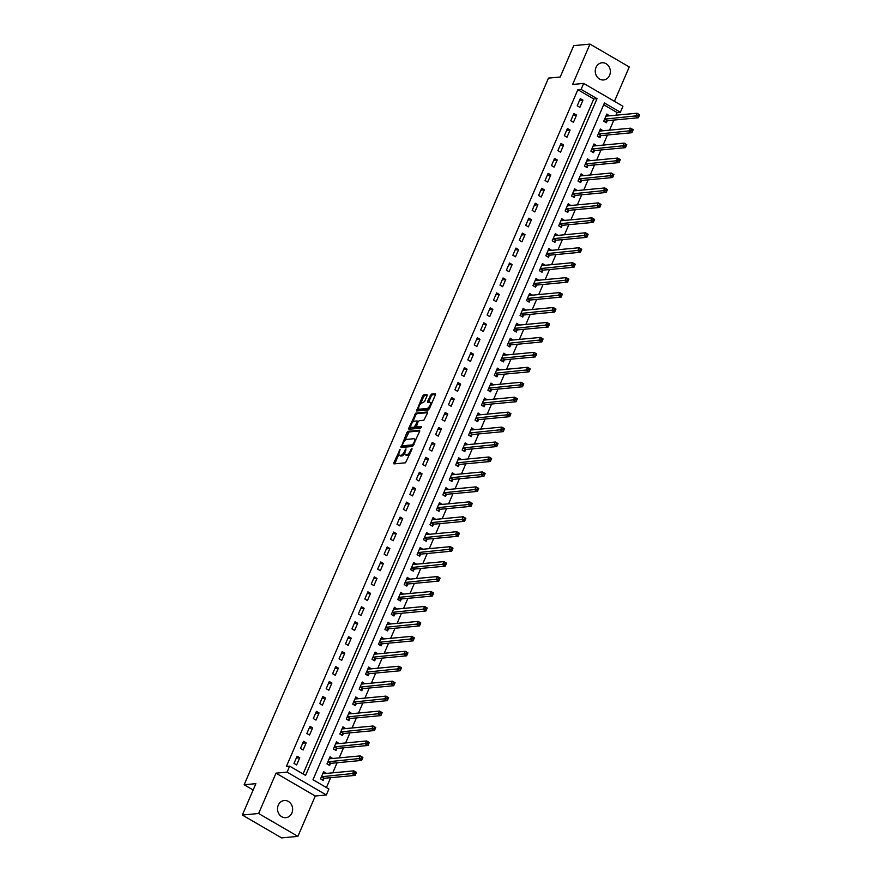 <?xml version="1.0" encoding="UTF-8"?>
<svg xmlns="http://www.w3.org/2000/svg" width="882" height="882" viewBox="0 0 882 882"><rect width="100%" height="100%" fill="white"/><g stroke="black" fill="none" stroke-linecap="round" stroke-linejoin="round"><path stroke-width="1.32" d="M400.042 449.445L393.868 462.774L394 463.888L405.5 462.807L412.015 449.103L411.927 448.332L411.122 449.192L410.428 450.801A4.234 1.742 -59.8 0 1 406.767 454.748L405.808 454.847A4.234 1.742 -59.8 0 1 405.29 454.748A4.234 1.742 -59.8 0 1 405.378 451.275L405.985 448.883L404.485 451.363A4.234 1.742 -59.8 0 1 400.825 455.31L399.866 455.399A4.234 1.742 -59.8 0 1 399.348 455.299A4.234 1.742 -59.8 0 1 399.436 451.838L400.042 449.445M596.012 67.418A8.622 7.541 84.6 0 0 596.629 76.15A8.622 7.541 84.6 0 0 603.608 79.953A8.622 7.541 84.6 0 0 609.594 75.323A8.622 7.541 84.6 0 0 608.977 66.591A8.622 7.541 84.6 0 0 601.987 62.787A8.622 7.541 84.6 0 0 596.012 67.418M278.293 805.145A8.622 7.541 84.6 0 0 278.91 813.877A8.622 7.541 84.6 0 0 285.889 817.68A8.622 7.541 84.6 0 0 291.876 813.05A8.622 7.541 84.6 0 0 291.258 804.318A8.622 7.541 84.6 0 0 284.28 800.514A8.622 7.541 84.6 0 0 278.293 805.145M427.108 395.632L426.976 394.519L423.746 394.827L422.599 396.051L416.613 410.99L428.266 409.943L429.413 408.708L435.377 394.86L435.41 393.769L431.353 394.111L427.649 401.266L427.627 402.346L429.721 402.203A3.539 1.455 -59.8 0 1 430.151 402.28A3.539 1.455 -59.8 0 1 429.865 405.632A3.539 1.455 -59.8 0 1 427.009 408.476L419.446 409.193A3.539 1.455 -59.8 0 1 419.016 409.105A3.539 1.455 -59.8 0 1 419.292 405.764A3.539 1.455 -59.8 0 1 422.147 402.909L424.551 401.564L427.108 395.632M581.106 89.391L583.675 83.415L622.946 106.27L620.366 112.246L604.446 102.985L312.989 779.732L328.909 789.004L326.34 794.98L287.069 772.125L289.649 766.138L305.569 775.41L597.026 98.663L581.106 89.391L577.853 89.699L286.396 766.447L289.649 766.138M242.352 815.045L258.624 813.513L297.895 836.368L281.612 837.9L242.352 815.045L255.868 783.657L244.149 784.76L548.483 78.112L560.202 77.021L573.719 45.632L589.992 44.1L572.616 84.451L583.675 83.415M297.895 836.368L315.271 796.016L276.011 773.161L258.624 813.513M276.011 773.161L287.069 772.125M408.024 431.32L406.878 432.555L401.045 447.516L412.555 446.435L419.656 431.353L419.523 430.24L408.024 431.32L409.083 431.937L404.64 440.846M408.774 428.156L415.885 413.074L427.384 411.993L427.516 413.107L423.823 420.262L419.159 420.703L418.013 421.938L416.293 426.954L421.42 426.546L420.604 428.167L408.906 429.269L408.774 428.156L409.832 428.773L410.792 426.557M614.445 101.331L629.252 66.955L589.992 44.1M303.066 773.955L593.762 98.96L577.853 89.699M296.661 764.948L299.748 757.77L297.102 756.227L294.004 763.404L296.661 764.948M303.099 749.998L306.186 742.831L303.54 741.288L300.442 748.454L303.099 749.998M309.538 735.059L312.625 727.882L309.968 726.338L306.881 733.515L309.538 735.059M315.977 720.109L319.063 712.932L316.406 711.388L313.319 718.565L315.977 720.109M322.404 705.17L325.502 697.993L322.845 696.449L319.758 703.616L322.404 705.17M328.843 690.22L331.93 683.043L329.284 681.499L326.197 688.677L328.843 690.22M335.281 675.27L338.368 668.104L335.722 666.56L332.624 673.727L335.281 675.27M341.72 660.331L344.807 653.154L342.161 651.611L339.063 658.788L341.72 660.331M348.158 645.381L351.245 638.204L348.588 636.661L345.501 643.838L348.158 645.381M354.597 630.432L357.684 623.265L355.027 621.722L351.94 628.888L354.597 630.432M361.025 615.493L364.123 608.315L361.466 606.772L358.379 613.949L361.025 615.493M367.463 600.543L370.55 593.366L367.904 591.822L364.817 598.999L367.463 600.543M373.902 585.593L376.989 578.427L374.343 576.883L371.245 584.049L373.902 585.593M380.34 570.654L383.427 563.477L380.77 561.933L377.683 569.111L380.34 570.654M386.779 555.704L389.866 548.527L387.209 546.983L384.122 554.161L386.779 555.704M393.218 540.765L396.305 533.588L393.648 532.044L390.561 539.211L393.218 540.765M399.645 525.815L402.743 518.638L400.086 517.095L396.999 524.272L399.645 525.815M406.084 510.865L409.171 503.699L406.525 502.156L403.438 509.322L406.084 510.865M412.522 495.927L415.609 488.749L412.963 487.206L409.865 494.383L412.522 495.927M418.961 480.977L422.048 473.799L419.391 472.256L416.304 479.433L418.961 480.977M425.4 466.027L428.487 458.861L425.83 457.317L422.743 464.483L425.4 466.027M431.838 451.088L434.925 443.911L432.268 442.367L429.181 449.544L431.838 451.088M438.266 436.138L441.364 428.961L438.707 427.417L435.62 434.594L438.266 436.138M444.704 421.188L447.791 414.022L445.145 412.478L442.058 419.645L444.704 421.188M451.143 406.249L454.23 399.072L451.584 397.528L448.486 404.706L451.143 406.249M457.582 391.299L460.669 384.122L458.012 382.579L454.925 389.756L457.582 391.299M464.02 376.36L467.107 369.183L464.45 367.64L461.363 374.806L464.02 376.36M470.448 361.411L473.546 354.233L470.889 352.69L467.802 359.867L470.448 361.411M476.886 346.461L479.984 339.294L477.327 337.751L474.24 344.917L476.886 346.461M483.325 331.522L486.412 324.344L483.766 322.801L480.679 329.978L483.325 331.522M489.764 316.572L492.851 309.395L490.205 307.851L487.107 315.028L489.764 316.572M496.202 301.622L499.289 294.456L496.632 292.912L493.545 300.078L496.202 301.622M502.641 286.683L505.728 279.506L503.071 277.962L499.984 285.14L502.641 286.683M509.068 271.733L512.166 264.556L509.509 263.012L506.422 270.19L509.068 271.733M515.507 256.783L518.605 249.617L515.948 248.074L512.861 255.24L515.507 256.783M521.946 241.844L525.033 234.667L522.387 233.124L519.3 240.301L521.946 241.844M528.384 226.895L531.471 219.717L528.825 218.174L525.727 225.351L528.384 226.895M534.823 211.956L537.91 204.778L535.253 203.235L532.166 210.401L534.823 211.956M541.261 197.006L544.348 189.828L541.691 188.285L538.604 195.462L541.261 197.006M547.689 182.056L550.787 174.89L548.13 173.335L545.043 180.512L547.689 182.056M554.128 167.117L557.226 159.94L554.569 158.396L551.482 165.573L554.128 167.117M560.566 152.167L563.653 144.99L561.007 143.446L557.909 150.624L560.566 152.167M567.005 137.217L570.092 130.051L567.446 128.507L564.348 135.674L567.005 137.217M573.443 122.278L576.53 115.101L573.873 113.558L570.786 120.735L573.443 122.278M579.882 107.328L582.969 100.151L580.312 98.608L577.225 105.785L579.882 107.328M326.417 787.549L330.662 777.681M332.757 772.819L337.1 762.732M339.195 757.881L343.539 747.793M345.623 742.931L349.967 732.843M352.061 727.992L356.405 717.904M358.5 713.042L362.844 702.954M364.939 698.092L369.282 688.004M371.377 683.153L375.721 673.065M377.816 668.203L382.16 658.115M384.243 653.253L388.587 643.165M390.682 638.314L395.026 628.227M397.12 623.365L401.464 613.277M403.559 608.415L407.903 598.327M409.998 593.476L414.342 583.388M416.436 578.526L420.78 568.438M422.864 563.587L427.208 553.499M429.302 548.637L433.646 538.549M435.741 533.687L440.085 523.599M442.18 518.748L446.524 508.66M448.618 503.798L452.962 493.711M455.046 488.849L459.401 478.761M461.484 473.91L465.828 463.822M467.923 458.96L472.267 448.872M474.362 444.01L478.706 433.922M480.8 429.071L485.144 418.983M487.239 414.121L491.583 404.033M493.666 399.182L498.021 389.094M500.105 384.232L504.449 374.144M506.544 369.282L510.887 359.195M512.982 354.344L517.326 344.256M519.421 339.394L523.765 329.306M525.859 324.444L530.203 314.356M532.287 309.505L536.631 299.417M538.726 294.555L543.069 284.467M545.164 279.605L549.508 269.517M551.603 264.666L555.947 254.578M558.041 249.716L562.385 239.628M564.48 234.777L568.824 224.69M570.908 219.827L575.251 209.74M577.346 204.878L581.69 194.79M583.785 189.939L588.129 179.851M590.223 174.989L594.567 164.901M596.662 160.039L601.006 149.951M603.101 145.1L607.444 135.012M609.528 130.15L613.872 120.062M615.967 115.2L617.113 112.554L603.696 104.737M326.186 773.437L323.628 771.673L320.541 778.85L323.187 780.394L324.025 778.442M332.624 758.498L330.066 756.723L326.979 763.9L329.625 765.444L330.463 763.503M339.052 743.548L336.505 741.784L333.407 748.961L336.064 750.505L336.902 748.553M345.49 728.609L342.933 726.834L339.846 734.011L342.503 735.555L343.341 733.615M351.929 713.659L349.371 711.895L346.284 719.062L348.941 720.605L349.779 718.665M358.368 698.709L355.81 696.945L352.723 704.123L355.369 705.666L356.207 703.715M364.806 683.771L362.248 681.995L359.161 689.173L361.807 690.716L362.645 688.776M371.245 668.821L368.687 667.057L365.589 674.223L368.246 675.766L369.084 673.826M377.672 653.871L375.126 652.107L372.028 659.284L374.685 660.827L375.523 658.876M384.111 638.932L381.553 637.157L378.466 644.334L381.123 645.878L381.961 643.937M390.55 623.982L387.992 622.218L384.905 629.384L387.562 630.939L388.4 628.987M396.988 609.032L394.43 607.268L391.343 614.445L393.989 615.989L394.827 614.037M403.427 594.093L400.869 592.318L397.782 599.495L400.428 601.039L401.266 599.098M409.865 579.143L407.308 577.379L404.21 584.557L406.867 586.1L407.705 584.149M416.293 564.204L413.746 562.429L410.648 569.607L413.305 571.15L414.143 569.21M422.732 549.254L420.174 547.49L417.087 554.657L419.744 556.2L420.582 554.26M429.17 534.305L426.612 532.541L423.525 539.718L426.182 541.261L427.02 539.31M435.609 519.366L433.051 517.591L429.964 524.768L432.61 526.311L433.448 524.371M442.047 504.416L439.49 502.652L436.403 509.818L439.049 511.362L439.886 509.421M448.486 489.466L445.928 487.702L442.83 494.879L445.487 496.423L446.325 494.471M454.914 474.527L452.367 472.752L449.269 479.929L451.926 481.473L452.764 479.532M461.352 459.577L458.794 457.813L455.707 464.979L458.364 466.534L459.202 464.582M467.791 444.627L465.233 442.863L462.146 450.041L464.803 451.584L465.641 449.633M474.229 429.688L471.672 427.913L468.585 435.091L471.231 436.634L472.068 434.694M480.668 414.738L478.11 412.974L475.023 420.152L477.669 421.695L478.507 419.744M487.107 399.8L484.549 398.025L481.451 405.202L484.108 406.745L484.946 404.805M493.534 384.85L490.976 383.086L487.889 390.252L490.546 391.795L491.384 389.855M499.973 369.9L497.415 368.136L494.328 375.313L496.985 376.857L497.823 374.905M506.411 354.961L503.854 353.186L500.767 360.363L503.424 361.907L504.261 359.966M512.85 340.011L510.292 338.247L507.205 345.413L509.851 346.957L510.689 345.016M519.289 325.061L516.731 323.297L513.644 330.474L516.29 332.018L517.128 330.066M525.727 310.122L523.169 308.347L520.071 315.524L522.728 317.068L523.566 315.128M532.155 295.172L529.597 293.408L526.51 300.575L529.167 302.129L530.005 300.178M538.593 280.222L536.035 278.458L532.948 285.636L535.606 287.179L536.443 285.228M545.032 265.284L542.474 263.509L539.387 270.686L542.044 272.229L542.871 270.289M551.471 250.334L548.913 248.57L545.826 255.747L548.472 257.29L549.31 255.339M557.909 235.395L555.351 233.62L552.264 240.797L554.91 242.341L555.748 240.4M564.348 220.445L561.79 218.681L558.692 225.847L561.349 227.391L562.187 225.45M570.775 205.495L568.217 203.731L565.13 210.908L567.788 212.452L568.625 210.5M577.214 190.556L574.656 188.781L571.569 195.958L574.226 197.502L575.064 195.561M583.652 175.606L581.095 173.842L578.008 181.008L580.654 182.552L581.492 180.612M590.091 160.656L587.533 158.892L584.446 166.07L587.092 167.613L587.93 165.662M596.53 145.717L593.972 143.942L590.885 151.12L593.531 152.663L594.369 150.723M602.957 130.768L600.41 129.004L597.312 136.17L599.969 137.724L600.807 135.773M609.396 115.818L606.838 114.054L603.751 121.231L606.408 122.774L607.246 120.823M244.149 784.76L253.145 789.996M617.113 112.554L620.366 112.246M315.271 796.016L326.34 794.98M593.762 98.96L597.026 98.663M326.285 773.216L323.352 773.492M332.712 758.277L329.791 758.542M339.151 743.328L336.229 743.603M345.59 728.378L342.657 728.653M352.028 713.439L349.096 713.714M358.467 698.489L355.534 698.764M364.905 683.539L361.973 683.815M371.333 668.6L368.411 668.876M377.772 653.65L374.85 653.926M384.21 638.7L381.278 638.976M390.649 623.761L387.716 624.037M397.087 608.812L394.155 609.087M403.515 593.873L400.593 594.137M409.954 578.923L407.032 579.198M416.392 563.973L413.471 564.248M422.831 549.034L419.898 549.31M429.269 534.084L426.337 534.36M435.708 519.134L432.775 519.41M442.136 504.195L439.214 504.471M448.574 489.245L445.653 489.521M455.013 474.296L452.08 474.571M461.451 459.357L458.519 459.632M467.89 444.407L464.957 444.682M474.329 429.468L471.396 429.732M480.756 414.518L477.835 414.794M487.195 399.568L484.273 399.844M493.633 384.629L490.701 384.905M500.072 369.679L497.139 369.955M506.511 354.729L503.578 355.005M512.949 339.791L510.017 340.066M519.377 324.841L516.455 325.116M525.815 309.891L522.894 310.166M532.254 294.952L529.321 295.227M538.693 280.002L535.76 280.278M545.131 265.063L542.198 265.328M551.57 250.113L548.637 250.389M557.997 235.163L555.076 235.439M564.436 220.224L561.514 220.5M570.875 205.274L567.942 205.55M577.313 190.325L574.38 190.6M583.752 175.386L580.819 175.661M590.19 160.436L587.258 160.711M596.618 145.486L593.696 145.762M603.056 130.547L600.135 130.823M609.495 115.597L606.562 115.873M299.748 757.77L296.297 758.101M306.186 742.831L302.735 743.151M312.625 727.882L309.163 728.212M319.063 712.932L315.602 713.262M325.502 697.993L322.04 698.312M331.93 683.043L328.479 683.374M338.368 668.104L334.917 668.424M344.807 653.154L341.356 653.474M351.245 638.204L347.784 638.535M357.684 623.265L354.222 623.585M364.123 608.315L360.661 608.646M370.55 593.366L367.099 593.696M376.989 578.427L373.538 578.746M383.427 563.477L379.966 563.807M389.866 548.527L386.404 548.858M396.305 533.588L392.843 533.908M402.743 518.638L399.281 518.969M409.171 503.699L405.72 504.019M415.609 488.749L412.159 489.069M422.048 473.799L418.586 474.13M428.487 458.861L425.025 459.18M434.925 443.911L431.463 444.23M441.364 428.961L437.902 429.291M447.791 414.022L444.341 414.342M454.23 399.072L450.779 399.403M460.669 384.122L457.207 384.453M467.107 369.183L463.645 369.503M473.546 354.233L470.084 354.564M479.984 339.294L476.523 339.614M486.412 324.344L482.961 324.664M492.851 309.395L489.4 309.725M499.289 294.456L495.827 294.775M505.728 279.506L502.266 279.826M512.166 264.556L508.705 264.887M518.605 249.617L515.143 249.937M525.033 234.667L521.582 234.998M531.471 219.717L528.02 220.048M537.91 204.778L534.448 205.098M544.348 189.828L540.887 190.159M550.787 174.89L547.325 175.209M557.226 159.94L553.764 160.259M563.653 144.99L560.202 145.321M570.092 130.051L566.641 130.371M576.53 115.101L573.068 115.421M582.969 100.151L579.507 100.482M399.348 455.299L400.417 455.917A4.234 1.742 -59.8 0 0 400.924 456.016L399.866 455.399M404.827 453.348A4.234 1.742 -59.8 0 1 401.883 455.928L400.924 456.016M405.29 454.748L406.359 455.366A4.234 1.742 -59.8 0 0 406.867 455.465L405.808 454.847M409.954 453.899A4.234 1.742 -59.8 0 1 407.826 455.366L406.867 455.465M398.873 454.23L394.783 463.822M419.799 430.934L409.083 431.937M402.479 445.862L401.839 447.45M402.368 445.035L402.457 445.807L412.555 444.859L414.088 442.301A4.234 1.742 -59.8 0 0 414.176 438.828A4.234 1.742 -59.8 0 0 413.669 438.729L406.767 439.379A4.234 1.742 -59.8 0 0 403.096 443.326L402.368 445.035M403.339 446.314L402.457 445.807M413.559 445.487L403.526 446.424M415.709 440.526A4.234 1.742 -59.8 0 0 415.235 439.445L414.176 438.828M412.633 422.28L415.797 414.926L414.738 414.308M427.66 412.688L416.943 413.691L415.797 414.926M417.252 427.45L421.431 427.23M414.32 421.155A3.539 1.455 -59.8 0 0 411.464 424.01A3.539 1.455 -59.8 0 0 411.188 427.351A3.539 1.455 -59.8 0 0 411.618 427.439L414.286 427.186L417.12 422.026L417.142 420.935L414.32 421.155M411.188 427.351L412.247 427.968A3.539 1.455 -59.8 0 0 412.677 428.057L411.618 427.439M417.351 427.572L416.293 426.954L412.677 428.057M419.016 409.105L420.075 409.722A3.539 1.455 -59.8 0 0 420.505 409.81L419.446 409.193M429.699 408.035A3.539 1.455 -59.8 0 1 428.079 409.094L420.505 409.81M431.596 403.647A3.539 1.455 -59.8 0 0 431.21 402.898L430.151 402.28M435.521 394.43L432.412 394.728L431.265 395.963L428.575 402.313M418.63 408.366L417.561 410.946M427.241 395.213L424.804 395.445L423.658 396.668L420.516 403.967M322.944 773.26L323.672 773.679M355.038 772.125L354.52 773.327L355.578 773.944L356.096 772.742L353.781 770.846L356.427 772.389L355.148 775.388L352.491 773.834L353.781 770.846L323.055 773.735A1.345 0.551 120.2 0 1 322.889 773.701A1.345 0.551 120.2 0 1 322.845 773.668L322.79 773.624M322.029 779.71L324.135 778.376A1.345 0.551 120.2 0 1 324.422 778.266L355.148 775.388L355.578 773.944M321.379 776.899L321.489 776.833A1.345 0.551 120.2 0 1 321.765 776.722L354.52 773.327M329.383 758.311L330.1 758.729M361.466 757.186L360.958 758.377L362.017 758.994L362.535 757.803L360.22 755.907L362.866 757.451L361.576 760.438L358.93 758.895L360.22 755.907L329.493 758.785A1.345 0.551 120.2 0 1 329.328 758.763A1.345 0.551 120.2 0 1 329.284 758.729L329.229 758.674M328.457 764.771L330.574 763.437A1.345 0.551 120.2 0 1 330.849 763.327L361.576 760.438L362.017 758.994M327.806 761.96L327.917 761.894A1.345 0.551 120.2 0 1 328.203 761.783L360.958 758.377M335.822 743.361L336.538 743.791M367.904 742.236L367.397 743.438L368.455 744.055L368.974 742.853L366.647 740.957L369.304 742.501L368.014 745.488L365.368 743.945L366.647 740.957L335.921 743.846A1.345 0.551 120.2 0 1 335.766 743.813A1.345 0.551 120.2 0 1 335.722 743.78L335.667 743.724M334.895 749.821L337.012 748.487A1.345 0.551 120.2 0 1 337.288 748.377L368.014 745.488L368.455 744.055M334.245 747.01L334.355 746.944A1.345 0.551 120.2 0 1 334.642 746.833L367.397 743.438M342.26 728.422L342.977 728.841M374.343 727.297L373.825 728.488L374.894 729.105L375.401 727.915L373.086 726.007L375.743 727.551L374.453 730.55L371.796 729.006L373.086 726.007L342.359 728.896A1.345 0.551 120.2 0 1 342.194 728.863A1.345 0.551 120.2 0 1 342.161 728.83L342.095 728.786M341.334 734.871L343.451 733.537A1.345 0.551 120.2 0 1 343.726 733.427L374.453 730.55L374.894 729.105M340.684 732.06L340.794 731.994A1.345 0.551 120.2 0 1 341.069 731.884L373.825 728.488M348.688 713.472L349.415 713.891M380.781 712.347L380.263 713.538L381.333 714.155L381.84 712.965L379.525 711.068L382.182 712.612L380.892 715.6L378.235 714.056L379.525 711.068L348.798 713.957A1.345 0.551 120.2 0 1 348.633 713.924A1.345 0.551 120.2 0 1 348.588 713.891L348.533 713.836M347.773 719.933L349.878 718.598A1.345 0.551 120.2 0 1 350.165 718.488L380.892 715.6L381.333 714.155M347.122 717.121L347.232 717.055A1.345 0.551 120.2 0 1 347.508 716.945L380.263 713.538M355.126 698.533L355.854 698.952M387.22 697.397L386.702 698.599L387.76 699.217L388.278 698.015L385.963 696.119L388.62 697.662L387.33 700.65L384.673 699.106L385.963 696.119L355.237 699.007A1.345 0.551 120.2 0 1 355.071 698.974A1.345 0.551 120.2 0 1 355.027 698.941L354.972 698.886M354.211 704.983L356.317 703.649A1.345 0.551 120.2 0 1 356.604 703.538L387.33 700.65L387.76 699.217M353.561 702.171L353.671 702.105A1.345 0.551 120.2 0 1 353.947 701.995L386.702 698.599M361.565 683.583L362.293 684.002M393.659 682.459L393.14 683.649L394.199 684.267L394.717 683.076L392.402 681.169L395.048 682.723L393.769 685.711L391.112 684.167L392.402 681.169L361.675 684.057A1.345 0.551 120.2 0 1 361.51 684.024A1.345 0.551 120.2 0 1 361.466 684.002L361.411 683.947M360.65 690.033L362.756 688.699A1.345 0.551 120.2 0 1 363.042 688.599L393.769 685.711L394.199 684.267M359.999 687.232L360.11 687.155A1.345 0.551 120.2 0 1 360.385 687.045L393.14 683.649M368.003 668.633L368.72 669.052M400.086 667.509L399.579 668.699L400.637 669.317L401.156 668.126L398.84 666.23L401.486 667.773L400.196 670.761L397.55 669.217L398.84 666.23L368.114 669.118A1.345 0.551 120.2 0 1 367.948 669.085A1.345 0.551 120.2 0 1 367.904 669.052L367.849 668.997M367.077 675.094L369.194 673.76A1.345 0.551 120.2 0 1 369.47 673.65L400.196 670.761L400.637 669.317M366.427 672.282L366.537 672.216A1.345 0.551 120.2 0 1 366.824 672.106L399.579 668.699M374.442 653.694L375.159 654.113M406.525 652.559L406.018 653.76L407.076 654.378L407.594 653.176L405.268 651.28L407.925 652.823L406.635 655.811L403.989 654.268L405.268 651.28L374.541 654.168A1.345 0.551 120.2 0 1 374.387 654.135A1.345 0.551 120.2 0 1 374.343 654.102L374.288 654.047M373.516 660.144L375.633 658.81A1.345 0.551 120.2 0 1 375.908 658.7L406.635 655.811L407.076 654.378M372.865 657.333L372.976 657.266A1.345 0.551 120.2 0 1 373.262 657.156L406.018 653.76M380.881 638.744L381.597 639.163M412.963 637.62L412.445 638.811L413.515 639.428L414.022 638.237L411.707 636.341L414.364 637.884L413.074 640.872L410.417 639.329L411.707 636.341L380.98 639.218A1.345 0.551 120.2 0 1 380.815 639.196A1.345 0.551 120.2 0 1 380.781 639.163L380.715 639.108M379.955 645.205L382.071 643.871A1.345 0.551 120.2 0 1 382.347 643.761L413.074 640.872L413.515 639.428M379.304 642.394L379.414 642.317A1.345 0.551 120.2 0 1 379.69 642.217L412.445 638.811M387.308 623.794L388.036 624.213M419.402 622.67L418.884 623.872L419.953 624.489L420.46 623.287L418.145 621.391L420.802 622.935L419.512 625.922L416.855 624.379L418.145 621.391L387.418 624.28A1.345 0.551 120.2 0 1 387.253 624.247A1.345 0.551 120.2 0 1 387.209 624.213L387.154 624.158M386.393 630.255L388.499 628.921A1.345 0.551 120.2 0 1 388.786 628.811L419.512 625.922L419.953 624.489M385.743 627.444L385.853 627.378A1.345 0.551 120.2 0 1 386.129 627.267L418.884 623.872M393.747 608.856L394.475 609.275M425.841 607.72L425.322 608.922L426.381 609.539L426.899 608.337L424.584 606.441L427.23 607.985L425.951 610.983L423.294 609.429L424.584 606.441L393.857 609.33A1.345 0.551 120.2 0 1 393.692 609.297A1.345 0.551 120.2 0 1 393.648 609.264L393.593 609.219M392.832 615.305L394.938 613.971A1.345 0.551 120.2 0 1 395.224 613.861L425.951 610.983L426.381 609.539M392.181 612.494L392.292 612.428A1.345 0.551 120.2 0 1 392.567 612.317L425.322 608.922M400.185 593.906L400.913 594.325M432.279 592.781L431.761 593.972L432.819 594.589L433.338 593.399L431.022 591.502L433.668 593.046L432.389 596.034L429.732 594.49L431.022 591.502L400.296 594.38A1.345 0.551 120.2 0 1 400.13 594.358A1.345 0.551 120.2 0 1 400.086 594.325L400.031 594.27M399.259 600.366L401.376 599.032A1.345 0.551 120.2 0 1 401.663 598.922L432.389 596.034L432.819 594.589M398.62 597.555L398.719 597.489A1.345 0.551 120.2 0 1 399.006 597.379L431.761 593.972M406.624 578.956L407.341 579.386M438.707 577.831L438.2 579.033L439.258 579.65L439.776 578.449L437.461 576.552L440.107 578.096L438.817 581.084L436.171 579.54L437.461 576.552L406.723 579.441A1.345 0.551 120.2 0 1 406.569 579.408A1.345 0.551 120.2 0 1 406.525 579.375L406.47 579.32M405.698 585.416L407.815 584.082A1.345 0.551 120.2 0 1 408.09 583.972L438.817 581.084L439.258 579.65M405.047 582.605L405.158 582.539A1.345 0.551 120.2 0 1 405.444 582.429L438.2 579.033M413.063 564.017L413.779 564.436M445.145 562.892L444.638 564.083L445.697 564.701L446.215 563.51L443.889 561.602L446.546 563.146L445.256 566.145L442.61 564.601L443.889 561.602L413.162 564.491A1.345 0.551 120.2 0 1 413.008 564.458A1.345 0.551 120.2 0 1 412.963 564.425L412.908 564.381M412.137 570.467L414.253 569.133A1.345 0.551 120.2 0 1 414.529 569.022L445.256 566.145L445.697 564.701M411.486 567.655L411.596 567.589A1.345 0.551 120.2 0 1 411.883 567.479L444.638 564.083M419.501 549.067L420.218 549.486M451.584 547.942L451.066 549.133L452.135 549.751L452.642 548.56L450.327 546.664L452.984 548.207L451.694 551.195L449.037 549.651L450.327 546.664L419.6 549.552A1.345 0.551 120.2 0 1 419.435 549.519A1.345 0.551 120.2 0 1 419.391 549.486L419.336 549.431M418.575 555.528L420.692 554.194A1.345 0.551 120.2 0 1 420.968 554.083L451.694 551.195L452.135 549.751M417.925 552.716L418.035 552.65A1.345 0.551 120.2 0 1 418.311 552.54L451.066 549.133M425.929 534.128L426.656 534.547M458.023 532.993L457.504 534.194L458.563 534.812L459.081 533.61L456.766 531.714L459.423 533.257L458.133 536.245L455.476 534.701L456.766 531.714L426.039 534.602A1.345 0.551 120.2 0 1 425.874 534.569A1.345 0.551 120.2 0 1 425.83 534.536L425.774 534.481M425.014 540.578L427.12 539.244A1.345 0.551 120.2 0 1 427.406 539.134L458.133 536.245L458.563 534.812M424.363 537.766L424.474 537.7A1.345 0.551 120.2 0 1 424.749 537.59L457.504 534.194M432.367 519.178L433.095 519.597M464.461 518.054L463.943 519.244L465.001 519.862L465.52 518.671L463.204 516.764L465.85 518.318L464.571 521.306L461.914 519.763L463.204 516.764L432.478 519.652A1.345 0.551 120.2 0 1 432.312 519.619A1.345 0.551 120.2 0 1 432.268 519.597L432.213 519.542M431.452 525.628L433.558 524.294A1.345 0.551 120.2 0 1 433.845 524.184L464.571 521.306L465.001 519.862M430.802 522.828L430.912 522.75A1.345 0.551 120.2 0 1 431.188 522.64L463.943 519.244M438.806 504.228L439.534 504.647M470.9 503.104L470.382 504.295L471.44 504.912L471.958 503.721L469.643 501.825L472.289 503.368L471.01 506.356L468.353 504.813L469.643 501.825L438.916 504.713A1.345 0.551 120.2 0 1 438.751 504.68A1.345 0.551 120.2 0 1 438.707 504.647L438.652 504.592M437.88 510.689L439.997 509.355A1.345 0.551 120.2 0 1 440.272 509.245L471.01 506.356L471.44 504.912M437.24 507.878L437.34 507.812A1.345 0.551 120.2 0 1 437.626 507.701L470.382 504.295M445.245 489.29L445.961 489.708M477.327 488.154L476.82 489.356L477.879 489.973L478.397 488.771L476.082 486.875L478.728 488.419L477.438 491.406L474.792 489.863L476.082 486.875L445.344 489.764A1.345 0.551 120.2 0 1 445.19 489.731A1.345 0.551 120.2 0 1 445.145 489.697L445.09 489.642M444.319 495.739L446.435 494.405A1.345 0.551 120.2 0 1 446.711 494.295L477.438 491.406L477.879 489.973M443.668 492.928L443.778 492.862A1.345 0.551 120.2 0 1 444.065 492.751L476.82 489.356M451.683 474.34L452.4 474.759M483.766 473.215L483.259 474.406L484.317 475.023L484.835 473.832L482.509 471.936L485.166 473.48L483.876 476.467L481.23 474.924L482.509 471.936L451.782 474.814A1.345 0.551 120.2 0 1 451.628 474.792A1.345 0.551 120.2 0 1 451.584 474.759L451.529 474.703M450.757 480.8L452.874 479.455A1.345 0.551 120.2 0 1 453.15 479.356L483.876 476.467L484.317 475.023M450.107 477.989L450.217 477.912A1.345 0.551 120.2 0 1 450.504 477.812L483.259 474.406M458.111 459.39L458.838 459.809M490.205 458.265L489.686 459.467L490.756 460.084L491.263 458.883L488.948 456.986L491.605 458.53L490.315 461.518L487.658 459.974L488.948 456.986L458.221 459.875A1.345 0.551 120.2 0 1 458.056 459.842A1.345 0.551 120.2 0 1 458.012 459.809L457.956 459.754M457.196 465.85L459.313 464.516A1.345 0.551 120.2 0 1 459.588 464.406L490.315 461.518L490.756 460.084M456.545 463.039L456.656 462.973A1.345 0.551 120.2 0 1 456.931 462.863L489.686 459.467M464.549 444.451L465.277 444.87M496.643 443.315L496.125 444.517L497.183 445.134L497.702 443.933L495.386 442.036L498.043 443.58L496.753 446.568L494.096 445.024L495.386 442.036L464.66 444.925A1.345 0.551 120.2 0 1 464.494 444.892A1.345 0.551 120.2 0 1 464.45 444.859L464.395 444.815M463.634 450.9L465.74 449.566A1.345 0.551 120.2 0 1 466.027 449.456L496.753 446.568L497.183 445.134M462.984 448.089L463.094 448.023A1.345 0.551 120.2 0 1 463.37 447.913L496.125 444.517M470.988 429.501L471.716 429.92M503.082 428.376L502.564 429.567L503.622 430.184L504.14 428.994L501.825 427.097L504.471 428.641L503.192 431.629L500.535 430.085L501.825 427.097L471.098 429.975A1.345 0.551 120.2 0 1 470.933 429.953A1.345 0.551 120.2 0 1 470.889 429.92L470.834 429.865M470.073 435.962L472.179 434.628A1.345 0.551 120.2 0 1 472.465 434.517L503.192 431.629L503.622 430.184M469.422 433.15L469.533 433.084A1.345 0.551 120.2 0 1 469.808 432.974L502.564 429.567M477.427 414.551L478.154 414.981M509.52 413.426L509.002 414.628L510.061 415.246L510.579 414.044L508.264 412.148L510.91 413.691L509.631 416.679L506.974 415.135L508.264 412.148L477.537 415.036A1.345 0.551 120.2 0 1 477.371 415.003A1.345 0.551 120.2 0 1 477.327 414.97L477.272 414.915M476.5 421.012L478.617 419.678A1.345 0.551 120.2 0 1 478.893 419.567L509.631 416.679L510.061 415.246M475.861 418.2L475.96 418.134A1.345 0.551 120.2 0 1 476.247 418.024L509.002 414.628M483.865 399.612L484.582 400.031M515.948 398.488L515.441 399.678L516.499 400.296L517.017 399.105L514.691 397.198L517.348 398.741L516.058 401.74L513.412 400.196L514.691 397.198L483.964 400.086A1.345 0.551 120.2 0 1 483.81 400.053A1.345 0.551 120.2 0 1 483.766 400.02L483.711 399.976M482.939 406.062L485.056 404.728A1.345 0.551 120.2 0 1 485.332 404.618L516.058 401.74L516.499 400.296M482.289 403.25L482.399 403.184A1.345 0.551 120.2 0 1 482.686 403.074L515.441 399.678M490.304 384.662L491.02 385.081M522.387 383.538L521.879 384.728L522.938 385.346L523.445 384.155L521.13 382.259L523.787 383.802L522.497 386.79L519.851 385.247L521.13 382.259L490.403 385.147A1.345 0.551 120.2 0 1 490.249 385.114A1.345 0.551 120.2 0 1 490.205 385.081L490.149 385.026M489.378 391.123L491.495 389.789A1.345 0.551 120.2 0 1 491.77 389.679L522.497 386.79L522.938 385.346M488.727 388.312L488.837 388.245A1.345 0.551 120.2 0 1 489.124 388.135L521.879 384.728M496.731 369.723L497.459 370.142M528.825 368.588L528.307 369.79L529.376 370.407L529.884 369.205L527.568 367.309L530.225 368.852L528.935 371.84L526.278 370.297L527.568 367.309L496.842 370.197A1.345 0.551 120.2 0 1 496.676 370.164A1.345 0.551 120.2 0 1 496.632 370.131L496.577 370.076M495.816 376.173L497.933 374.839A1.345 0.551 120.2 0 1 498.209 374.729L528.935 371.84L529.376 370.407M495.166 373.362L495.276 373.295A1.345 0.551 120.2 0 1 495.552 373.185L528.307 369.79M503.17 354.773L503.898 355.192M535.264 353.649L534.746 354.84L535.804 355.457L536.322 354.266L534.007 352.359L536.664 353.914L535.374 356.901L532.717 355.358L534.007 352.359L503.28 355.248A1.345 0.551 120.2 0 1 503.115 355.214A1.345 0.551 120.2 0 1 503.071 355.192L503.016 355.137M502.255 361.223L504.361 359.889A1.345 0.551 120.2 0 1 504.647 359.779L535.374 356.901L535.804 355.457M501.604 358.423L501.715 358.346A1.345 0.551 120.2 0 1 501.99 358.235L534.746 354.84M509.609 339.824L510.336 340.243M541.702 338.699L541.184 339.89L542.243 340.507L542.761 339.316L540.446 337.42L543.091 338.964L541.813 341.951L539.156 340.408L540.446 337.42L509.719 340.309A1.345 0.551 120.2 0 1 509.553 340.276A1.345 0.551 120.2 0 1 509.509 340.243L509.454 340.187M508.693 346.284L510.799 344.95A1.345 0.551 120.2 0 1 511.086 344.84L541.813 341.951L542.243 340.507M508.043 343.473L508.153 343.407A1.345 0.551 120.2 0 1 508.429 343.296L541.184 339.89M516.047 324.885L516.775 325.304M548.141 323.749L547.623 324.951L548.681 325.568L549.199 324.367L546.884 322.47L549.53 324.014L548.24 327.002L545.594 325.458L546.884 322.47L516.157 325.359A1.345 0.551 120.2 0 1 515.992 325.326A1.345 0.551 120.2 0 1 515.948 325.293L515.893 325.238M515.121 331.334L517.238 330A1.345 0.551 120.2 0 1 517.514 329.89L548.24 327.002L548.681 325.568M514.482 328.523L514.581 328.457A1.345 0.551 120.2 0 1 514.868 328.347L547.623 324.951M522.486 309.935L523.202 310.354M554.569 308.81L554.061 310.001L555.12 310.618L555.638 309.428L553.312 307.531L555.969 309.075L554.679 312.063L552.033 310.519L553.312 307.531L522.585 310.409A1.345 0.551 120.2 0 1 522.431 310.387A1.345 0.551 120.2 0 1 522.387 310.354L522.331 310.299M521.56 316.395L523.676 315.05A1.345 0.551 120.2 0 1 523.952 314.951L554.679 312.063L555.12 310.618M520.909 313.584L521.019 313.507A1.345 0.551 120.2 0 1 521.306 313.408L554.061 310.001M528.924 294.985L529.641 295.404M561.007 293.86L560.489 295.062L561.558 295.679L562.066 294.478L559.75 292.581L562.407 294.125L561.117 297.113L558.471 295.569L559.75 292.581L529.024 295.47A1.345 0.551 120.2 0 1 528.858 295.437A1.345 0.551 120.2 0 1 528.825 295.404L528.759 295.349M527.998 301.446L530.115 300.112A1.345 0.551 120.2 0 1 530.391 300.001L561.117 297.113L561.558 295.679M527.348 298.634L527.458 298.568A1.345 0.551 120.2 0 1 527.734 298.458L560.489 295.062M535.352 280.046L536.08 280.465M567.446 278.91L566.928 280.112L567.997 280.73L568.504 279.528L566.189 277.632L568.846 279.175L567.556 282.163L564.899 280.619L566.189 277.632L535.462 280.52A1.345 0.551 120.2 0 1 535.297 280.487A1.345 0.551 120.2 0 1 535.253 280.454L535.198 280.41M534.437 286.496L536.554 285.162A1.345 0.551 120.2 0 1 536.829 285.051L567.556 282.163L567.997 280.73M533.786 283.684L533.897 283.618A1.345 0.551 120.2 0 1 534.172 283.508L566.928 280.112M541.791 265.096L542.518 265.515M573.884 263.972L573.366 265.162L574.425 265.78L574.943 264.589L572.627 262.693L575.284 264.236L573.995 267.224L571.338 265.68L572.627 262.693L541.901 265.57A1.345 0.551 120.2 0 1 541.735 265.548A1.345 0.551 120.2 0 1 541.691 265.515L541.636 265.46M540.875 271.557L542.981 270.223A1.345 0.551 120.2 0 1 543.268 270.113L573.995 267.224L574.425 265.78M540.225 268.745L540.335 268.679A1.345 0.551 120.2 0 1 540.611 268.569L573.366 265.162M548.229 250.146L548.957 250.576M580.323 249.022L579.805 250.223L580.863 250.841L581.381 249.639L579.066 247.743L581.712 249.286L580.433 252.274L577.776 250.731L579.066 247.743L548.339 250.631A1.345 0.551 120.2 0 1 548.174 250.598A1.345 0.551 120.2 0 1 548.13 250.565L548.075 250.51M547.314 256.607L549.42 255.273A1.345 0.551 120.2 0 1 549.707 255.163L580.433 252.274L580.863 250.841M546.664 253.796L546.774 253.729A1.345 0.551 120.2 0 1 547.049 253.619L579.805 250.223M554.668 235.207L555.384 235.626M586.762 234.083L586.243 235.274L587.302 235.891L587.82 234.7L585.505 232.793L588.151 234.336L586.861 237.335L584.215 235.792L585.505 232.793L554.778 235.681A1.345 0.551 120.2 0 1 554.613 235.648A1.345 0.551 120.2 0 1 554.569 235.615L554.513 235.571M553.742 241.657L555.858 240.323A1.345 0.551 120.2 0 1 556.134 240.213L586.861 237.335L587.302 235.891M553.102 238.846L553.201 238.779A1.345 0.551 120.2 0 1 553.488 238.669L586.243 235.274M561.106 220.257L561.823 220.676M593.189 219.133L592.682 220.324L593.74 220.941L594.259 219.75L591.932 217.854L594.589 219.398L593.299 222.385L590.653 220.842L591.932 217.854L561.206 220.743A1.345 0.551 120.2 0 1 561.051 220.709A1.345 0.551 120.2 0 1 561.007 220.676L560.952 220.621M560.18 226.718L562.297 225.384A1.345 0.551 120.2 0 1 562.573 225.274L593.299 222.385L593.74 220.941M559.53 223.907L559.64 223.841A1.345 0.551 120.2 0 1 559.927 223.73L592.682 220.324M567.545 205.319L568.262 205.738M599.628 204.183L599.11 205.385L600.179 206.002L600.686 204.8L598.371 202.904L601.028 204.448L599.738 207.435L597.081 205.892L598.371 202.904L567.644 205.793A1.345 0.551 120.2 0 1 567.479 205.76A1.345 0.551 120.2 0 1 567.446 205.726L567.38 205.671M566.619 211.768L568.736 210.434A1.345 0.551 120.2 0 1 569.011 210.324L599.738 207.435L600.179 206.002M565.968 208.957L566.079 208.891A1.345 0.551 120.2 0 1 566.354 208.78L599.11 205.385M573.973 190.369L574.7 190.788M606.066 189.244L605.548 190.435L606.618 191.052L607.125 189.862L604.809 187.954L607.466 189.509L606.177 192.496L603.52 190.953L604.809 187.954L574.083 190.843A1.345 0.551 120.2 0 1 573.917 190.81A1.345 0.551 120.2 0 1 573.873 190.788L573.818 190.733M573.057 196.818L575.163 195.484A1.345 0.551 120.2 0 1 575.45 195.374L606.177 192.496L606.618 191.052M572.407 194.018L572.517 193.941A1.345 0.551 120.2 0 1 572.793 193.831L605.548 190.435M580.411 175.419L581.139 175.838M612.505 174.294L611.987 175.485L613.045 176.102L613.563 174.912L611.248 173.015L613.905 174.559L612.615 177.547L609.958 176.003L611.248 173.015L580.521 175.904A1.345 0.551 120.2 0 1 580.356 175.871A1.345 0.551 120.2 0 1 580.312 175.838L580.257 175.783M579.496 181.879L581.602 180.545A1.345 0.551 120.2 0 1 581.888 180.435L612.615 177.547L613.045 176.102M578.846 179.068L578.956 179.002A1.345 0.551 120.2 0 1 579.231 178.892L611.987 175.485M586.85 160.48L587.577 160.899M618.943 159.344L618.425 160.546L619.484 161.163L620.002 159.962L617.687 158.065L620.333 159.609L619.054 162.597L616.397 161.053L617.687 158.065L586.96 160.954A1.345 0.551 120.2 0 1 586.795 160.921A1.345 0.551 120.2 0 1 586.751 160.888L586.695 160.833M585.935 166.93L588.04 165.595A1.345 0.551 120.2 0 1 588.327 165.485L619.054 162.597L619.484 161.163M585.284 164.118L585.394 164.052A1.345 0.551 120.2 0 1 585.67 163.942L618.425 160.546M593.288 145.53L594.005 145.949M625.382 144.405L624.864 145.596L625.922 146.214L626.441 145.023L624.125 143.127L626.771 144.67L625.481 147.658L622.835 146.114L624.125 143.127L593.399 146.004A1.345 0.551 120.2 0 1 593.233 145.982A1.345 0.551 120.2 0 1 593.189 145.949L593.134 145.894M592.362 151.991L594.479 150.646A1.345 0.551 120.2 0 1 594.755 150.546L625.481 147.658L625.922 146.214M591.712 149.179L591.822 149.102A1.345 0.551 120.2 0 1 592.109 149.003L624.864 145.596M599.727 130.58L600.444 130.999M631.81 129.456L631.303 130.657L632.361 131.275L632.879 130.073L630.553 128.177L633.21 129.72L631.92 132.708L629.274 131.164L630.553 128.177L599.826 131.065A1.345 0.551 120.2 0 1 599.672 131.032A1.345 0.551 120.2 0 1 599.628 130.999L599.573 130.944M598.801 137.041L600.918 135.707A1.345 0.551 120.2 0 1 601.193 135.596L631.92 132.708L632.361 131.275M598.15 134.229L598.261 134.163A1.345 0.551 120.2 0 1 598.547 134.053L631.303 130.657M606.166 115.641L606.882 116.06M638.248 114.506L637.73 115.707L638.8 116.325L639.307 115.123L636.991 113.227L639.648 114.77L638.359 117.758L635.702 116.215L636.991 113.227L606.265 116.115A1.345 0.551 120.2 0 1 606.099 116.082A1.345 0.551 120.2 0 1 606.066 116.049L606 116.005M605.239 122.091L607.356 120.757A1.345 0.551 120.2 0 1 607.632 120.647L638.359 117.758L638.8 116.325M604.589 119.279L604.699 119.213A1.345 0.551 120.2 0 1 604.975 119.103L637.73 115.707M399.921 450.702L399.237 450.305M411.806 449.588L411.122 449.192M405.863 450.151L405.18 449.754M401.883 455.928L400.825 455.31M405.18 451.771L404.485 451.363M407.826 455.366L406.767 454.748M411.111 451.209L410.428 450.801M394.927 463.392L393.868 462.774M401.983 447.02L400.913 446.402M407.947 433.172L406.878 432.555M413.581 445.454L412.555 444.859M414.044 444.396L413.36 443.999M414.783 442.698L414.088 442.301M416.943 413.691L415.885 413.074M417.517 427.605L416.458 426.987M415.345 427.803L414.286 427.186M416.161 426.381L415.422 425.951M417.803 422.423L417.12 422.026M428.079 409.094L427.009 408.476M428.718 401.883L427.649 401.266M431.265 395.963L430.207 395.345M432.412 394.728L431.353 394.111M417.693 410.527L416.635 409.91M423.658 396.668L422.599 396.051M424.804 395.445L423.746 394.827M324.135 778.376L321.489 776.833M324.422 778.266L321.765 776.722M330.574 763.437L327.917 761.894M330.849 763.327L328.203 761.783M337.012 748.487L334.355 746.944M337.288 748.377L334.642 746.833M343.451 733.537L340.794 731.994M343.726 733.427L341.069 731.884M349.878 718.598L347.232 717.055M350.165 718.488L347.508 716.945M356.317 703.649L353.671 702.105M356.604 703.538L353.947 701.995M362.756 688.699L360.11 687.155M363.042 688.599L360.385 687.045M369.194 673.76L366.537 672.216M369.47 673.65L366.824 672.106M375.633 658.81L372.976 657.266M375.908 658.7L373.262 657.156M382.071 643.871L379.414 642.317M382.347 643.761L379.69 642.217M388.499 628.921L385.853 627.378M388.786 628.811L386.129 627.267M394.938 613.971L392.292 612.428M395.224 613.861L392.567 612.317M401.376 599.032L398.719 597.489M401.663 598.922L399.006 597.379M407.815 584.082L405.158 582.539M408.09 583.972L405.444 582.429M414.253 569.133L411.596 567.589M414.529 569.022L411.883 567.479M420.692 554.194L418.035 552.65M420.968 554.083L418.311 552.54M427.12 539.244L424.474 537.7M427.406 539.134L424.749 537.59M433.558 524.294L430.912 522.75M433.845 524.184L431.188 522.64M439.997 509.355L437.34 507.812M440.272 509.245L437.626 507.701M446.435 494.405L443.778 492.862M446.711 494.295L444.065 492.751M452.874 479.455L450.217 477.912M453.15 479.356L450.504 477.812M459.313 464.516L456.656 462.973M459.588 464.406L456.931 462.863M465.74 449.566L463.094 448.023M466.027 449.456L463.37 447.913M472.179 434.628L469.533 433.084M472.465 434.517L469.808 432.974M478.617 419.678L475.96 418.134M478.893 419.567L476.247 418.024M485.056 404.728L482.399 403.184M485.332 404.618L482.686 403.074M491.495 389.789L488.837 388.245M491.77 389.679L489.124 388.135M497.933 374.839L495.276 373.295M498.209 374.729L495.552 373.185M504.361 359.889L501.715 358.346M504.647 359.779L501.99 358.235M510.799 344.95L508.153 343.407M511.086 344.84L508.429 343.296M517.238 330L514.581 328.457M517.514 329.89L514.868 328.347M523.676 315.05L521.019 313.507M523.952 314.951L521.306 313.408M530.115 300.112L527.458 298.568M530.391 300.001L527.734 298.458M536.554 285.162L533.897 283.618M536.829 285.051L534.172 283.508M542.981 270.223L540.335 268.679M543.268 270.113L540.611 268.569M549.42 255.273L546.774 253.729M549.707 255.163L547.049 253.619M555.858 240.323L553.201 238.779M556.134 240.213L553.488 238.669M562.297 225.384L559.64 223.841M562.573 225.274L559.927 223.73M568.736 210.434L566.079 208.891M569.011 210.324L566.354 208.78M575.163 195.484L572.517 193.941M575.45 195.374L572.793 193.831M581.602 180.545L578.956 179.002M581.888 180.435L579.231 178.892M588.04 165.595L585.394 164.052M588.327 165.485L585.67 163.942M594.479 150.646L591.822 149.102M594.755 150.546L592.109 149.003M600.918 135.707L598.261 134.163M601.193 135.596L598.547 134.053M607.356 120.757L604.699 119.213M607.632 120.647L604.975 119.103M403.405 446.402L402.346 445.785"/></g></svg>
